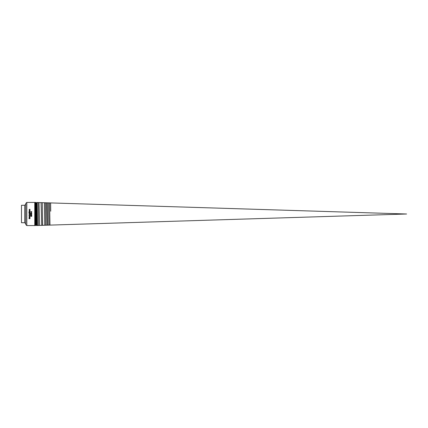 <?xml version="1.0" encoding="UTF-8"?>
<svg xmlns="http://www.w3.org/2000/svg" width="428" height="428" viewBox="0 0 428 428"><rect width="100%" height="100%" fill="white"/><g stroke="black" fill="none" stroke-linecap="round" stroke-linejoin="round"><path stroke-width="0.64" d="M36.631 221.592L36.492 225.519L37.413 225.497M35.583 221.592L35.444 225.551L34.919 202.428L35.989 202.572L36.487 225.524L35.84 202.455L35.433 203.156L36.091 221.592M36.423 224.695L36.503 221.592M36.744 206.408L36.872 202.514L36.995 204.803L37.134 221.592M36.348 206.408L36.476 203.193L36.883 202.492L406.6 214L37.407 225.497L37.017 202.498L406.6 214L37.536 225.492M35.904 203.289L35.824 206.408M35.433 203.156L35.861 224.823L35.444 225.556L26.809 225.577L26.809 202.423L34.759 202.423L34.759 225.577M35.342 203.161L34.759 202.423M36.947 203.321L36.872 206.408M38.065 202.53L38.45 225.46M39.627 225.428L38.98 202.551L39.633 225.428M41.725 225.358L41.072 202.621L41.725 225.363M42.64 225.326L42.254 202.663L42.645 225.331M44.346 202.728L44.742 225.267M45.78 225.23L45.389 202.754L45.785 225.235M46.957 225.198L46.433 202.786M47.358 202.813L47.877 225.165M49.054 225.133L48.525 202.851M49.578 202.888L49.974 225.101L49.573 202.883M36.257 206.408L36.385 203.193L36.61 206.307L37.001 224.791M36.359 225.524L35.861 224.823L35.995 221.592M35.968 202.465L36.391 203.193L37.043 221.592M50.718 211.218L50.627 202.92M31.34 212.336L31.212 212.732L31.34 212.336M30.688 213.262L31.41 212.828L31.731 213.54L30.688 213.54L30.73 212.984L31.148 213.021M30.688 213.797L31.731 213.925L30.864 214.294L31.731 214.658L30.688 214.926L31.554 214.567L30.688 214.219L31.565 214.011L30.688 213.797M30.923 216.354L30.682 216.028L31.731 215.846L31.731 216.354L30.923 216.354M31.602 215.584L31.281 215.145L31.292 215.568L30.763 215.584L30.757 215.113L31.586 215.118L31.736 215.589L31.281 215.145L31.025 215.68L30.666 215.348L31.148 215L31.752 215.471M30.008 209.303L29.329 209.581L30.008 209.918L29.222 209.918L29.5 209.303L30.008 209.303M30.008 211.523L29.222 211.523L29.227 211.106L30.008 211.523M29.623 210.731L30.024 210.335L29.623 210.731L29.286 210.137L29.628 210.052L29.628 210.597L29.816 210.068L30.024 210.335L29.623 210.731L29.2 210.367L29.559 210.052M29.323 212.572L28.917 212.7L29.323 212.572M30.008 210.87L29.222 211.004L30.008 210.87M29.083 213.62L29.083 212.946L29.484 212.818L30.03 213.283L29.89 213.62L29.083 213.62L29.083 212.946L29.89 212.946L29.89 213.62L29.484 213.743M29.687 211.651L30.008 212.363L28.96 212.363L29.002 211.812L29.687 211.651M28.917 215.889L30.008 215.76L28.917 215.889M29.751 214.444L30.008 214.193L30.03 214.835L29.719 215.161L29.013 215.038L29.158 214.567L29.671 214.524L29.372 214.375L29.751 214.444M29.912 216.311L29.623 216.707L29.2 216.343L29.628 216.028L29.628 216.573L29.816 216.049M30.003 217.504L29.767 217.884L28.997 217.75L30.003 217.504L29.767 217.884M29.912 217.071L29.623 217.461L29.2 217.098L29.628 216.787L29.628 217.328L29.816 216.809M30.03 218.392L29.773 218.735L29.73 218.168L29.243 218.729L28.944 218.376L29.179 218.061L29.227 218.58L29.709 218.023L29.944 218.735L30.03 218.392M30.923 212.111L30.682 211.79L31.731 211.603L31.731 212.111L30.923 212.111M29.773 218.724L29.73 218.168L29.243 218.729L29.013 218.061L29.243 218.729M29.73 218.168L29.907 218.403L29.527 218.483M29.179 218.071L29.227 218.58L29.933 218.12M30.024 217.066L29.623 217.461L29.2 217.098L29.559 216.787M29.372 216.959L29.527 217.328L29.372 216.959M29.623 216.707L30.024 216.311L29.623 216.707L29.2 216.343L29.559 216.028M29.372 216.204L29.527 216.573L29.372 216.204M30.03 214.835L29.858 214.519L29.719 215.161L29.184 215.113L29.158 214.567M29.671 214.524L29.372 214.508M29.719 215.161L29.414 214.968M29.468 214.904L29.917 214.797L29.468 214.904M28.96 212.085L29.42 211.849M29.89 212.946L30.03 213.283M29.083 212.946L29.484 212.818M29.168 213.048L29.168 213.513L29.912 213.283L29.168 213.048L29.168 213.513L29.912 213.283L29.168 213.048M29.628 210.597L29.816 210.073M29.372 210.228L29.527 210.597L29.372 210.228M29.388 209.458L29.42 209.784M29.2 209.549L29.5 209.303L29.313 209.784M30.757 215.113L30.763 215.584L31.148 215M30.837 215.214L31.201 215.466L30.837 215.214M31.153 213.021L31.41 212.828L31.731 213.235M37.268 221.592L36.348 221.592M36.22 221.592L35.299 221.592M26.809 202.423L25.76 203.471L25.76 224.529L26.809 225.577M25.76 214L25.76 204.226L24.717 205.274L24.717 222.726L21.486 222.726L21.486 205.274L24.717 205.274M21.486 205.274L21.486 222.726M406.6 214L37.407 225.497M36.492 225.519L36.915 224.791M35.059 206.408L35.979 206.408M36.107 206.408L37.027 206.408M24.717 222.726L25.76 223.774"/></g></svg>
